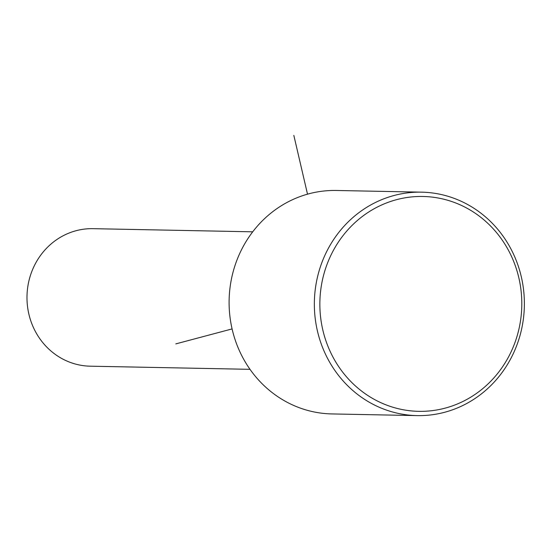 <?xml version="1.0" encoding="UTF-8"?>
<svg xmlns="http://www.w3.org/2000/svg" width="551" height="551" viewBox="0 0 551 551"><rect width="100%" height="100%" fill="white"/><g stroke="black" fill="none" stroke-linecap="round" stroke-linejoin="round"><path stroke-width="0.83" d="M252.709 231.819L92.961 228.672A68.772 64.625 91.1 0 0 32.716 269.26A68.772 64.625 91.1 0 0 43.997 344.058A68.772 64.625 91.1 0 0 90.254 366.188L250.002 369.328M421.556 192.154L336.317 190.474A111.75 105.014 91.1 0 0 238.425 256.422A111.75 105.014 91.1 0 0 256.752 377.972A111.75 105.014 91.1 0 0 331.916 413.932L417.162 415.612A111.75 105.014 91.1 0 0 515.054 349.665A111.75 105.014 91.1 0 0 496.726 228.114A111.75 105.014 91.1 0 0 421.556 192.154A111.75 105.014 91.1 0 0 323.671 258.095A111.75 105.014 91.1 0 0 341.999 379.646A111.75 105.014 91.1 0 0 417.162 415.612M495.218 231.055A107.452 100.971 91.1 0 0 352.55 224.925A107.452 100.971 91.1 0 0 346.441 376.76A107.452 100.971 91.1 0 0 489.109 382.89A107.452 100.971 91.1 0 0 495.218 231.055M232.081 328.919L175.817 343.886M307.513 194.172L293.835 135.388"/></g></svg>

